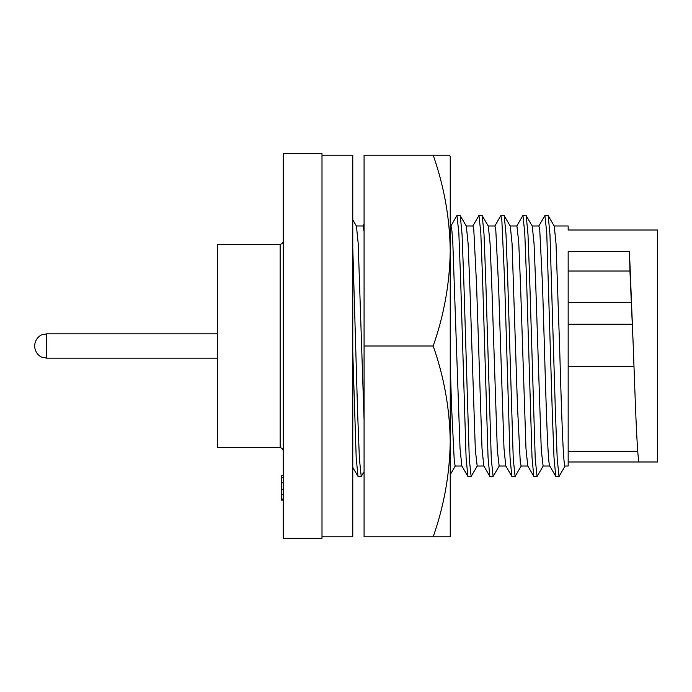 <?xml version="1.0" encoding="UTF-8"?>
<svg xmlns="http://www.w3.org/2000/svg" width="692" height="692" viewBox="0 0 692 692"><rect width="100%" height="100%" fill="white"/><g stroke="black" fill="none" stroke-linecap="round" stroke-linejoin="round"><path stroke-width="1.04" d="M433.192 346C444.1 377.097 449.783 408.894 450.233 441.392C449.783 473.882 444.1 505.679 433.192 536.776L364.078 536.776L364.078 155.224L433.192 155.224C444.1 186.321 449.783 218.118 450.233 250.608C449.783 283.106 444.1 314.903 433.192 346L364.078 346M449.532 155.224L450.233 156.444L449.532 155.224L433.192 155.224M433.192 536.776L450.233 536.776L450.233 156.444M321.996 538.315L321.996 153.685L283.227 153.685L283.227 538.315L321.996 538.315M280.148 244.458L217.375 244.458L217.375 447.542L280.148 447.542L280.148 244.458L282.327 243.558L283.227 241.378M321.996 536.776L352.773 536.776L352.773 155.224L321.996 155.224M217.375 333.847L46.727 333.847L46.727 358.153L217.375 358.153M559.049 476.468L557.216 458.986L555.382 411.238L549.976 234.536L548.194 215.653L544.924 215.532L546.749 233.014L552.251 411.238L553.998 457.464L555.771 476.347L559.049 476.468L565.087 466.01L568.167 466.01L568.167 251.412L629.443 251.412L633.249 346C635.221 399.864 636.718 447.741 638.811 461.997L657.4 461.997L657.4 230.003L568.167 230.003L568.167 225.99L554.171 225.99M565.087 466.01C563.262 467.212 561.428 410.564 559.594 346L556.022 243.601L554.249 226.128L548.194 215.653M549.872 466.01C548.038 467.212 546.204 410.564 544.379 346L542.545 285.995L539.751 229.943L538.878 225.99L532.191 225.99M549.794 466.01L543.108 466.01L541.274 449.921L535.781 285.995L534.042 243.601L532.269 226.128L526.076 215.532L522.806 215.653L516.751 226.128M638.811 461.997L568.167 461.997M568.167 271.03L629.945 271.03L633.249 346M631.415 302.292L568.167 302.292M629.443 251.412L629.945 271.03M544.924 215.532L538.731 226.128M543.263 465.872L537.07 476.468L535.236 458.986L529.743 280.762L527.996 234.536L526.214 215.653M537.07 476.468L533.792 476.347L532.018 457.464L526.603 280.762L524.77 233.014L522.944 215.532M533.792 476.347L527.736 465.872L525.972 448.399L520.566 285.995L518.732 242.088L516.907 225.99M527.814 466.01L521.137 466.01L520.263 462.048L517.469 406.005L512.063 243.601L510.289 226.128L504.096 215.532M521.284 465.872L515.09 476.468L513.256 458.986L507.764 280.762L506.016 234.536L504.234 215.653M515.09 476.468L511.812 476.347L510.039 457.464L504.624 280.762L501.83 219.822L500.826 215.653L494.771 226.128M511.812 476.347L505.757 465.872L503.992 448.399L498.586 285.995L495.792 229.952L494.927 225.99L488.232 225.99M505.835 466.01L499.157 466.01L497.314 449.912L491.822 285.995L490.083 243.601L488.31 226.128L482.116 215.532L478.847 215.653L472.792 226.128M499.304 465.872L493.111 476.468L491.277 458.986L485.784 280.762L484.037 234.536L482.255 215.653M493.111 476.468L489.832 476.347L488.059 457.464L482.644 280.762L480.819 233.014L478.985 215.532M489.832 476.347L483.786 465.872L482.013 448.399L476.606 285.995L473.812 229.952L472.947 225.99L466.252 225.99M483.855 466.01L477.177 466.01L475.335 449.912L469.842 285.995L468.103 243.601L466.33 226.128L460.145 215.532L456.867 215.653L450.812 226.128M477.324 465.872L471.131 476.468L469.297 458.986L463.804 280.762L462.057 234.536L460.284 215.653M471.131 476.468L467.853 476.347L466.079 457.464L460.664 280.762L458.839 233.014L457.005 215.532M467.853 476.347L461.806 465.872L460.033 448.399L452.793 242.088L451.833 229.952L450.968 225.99L450.233 225.99M461.875 466.01L455.198 466.01L454.324 462.048L451.53 406.005L450.233 363.637M364.078 231.457L363.049 225.99L356.363 225.99M352.773 351.917L356.181 457.464L357.963 476.347L361.233 476.468L364.078 471.667M352.773 247.373L357.574 411.238L359.407 458.986L361.233 476.468M352.773 219.779L356.441 226.128L358.205 243.601L364.078 420.044M283.227 497.288L283.227 496.614M283.227 489.313L281.385 489.313L283.227 489.452M281.385 489.313L281.385 475.24L283.227 475.24M281.385 500.126L283.227 500.126L281.385 500.126L281.385 489.452M283.227 500.126L283.227 499.088L281.385 499.088M283.227 494.503L281.385 494.503M283.227 482.852L281.385 482.852M283.227 477.264L281.385 477.264M632.402 324.237L568.167 324.237M634.002 366.587L568.167 366.587M280.148 447.542L282.327 448.442L283.227 450.622M34.6 346C35.067 338.518 40.24 335.239 41.987 334.807L46.727 333.847L41.987 334.807C40.24 335.239 35.067 338.518 34.6 346L34.6 346.035C35.084 353.508 40.24 356.761 41.987 357.193L46.727 358.153L41.987 357.193C40.24 356.761 35.084 353.508 34.6 346.035M637.756 451.236L568.167 451.236M555.771 476.347L549.716 465.872M516.898 225.99L510.212 225.99M504.105 215.532L500.965 215.532M450.233 474.712L455.267 466.01M362.971 225.99L364.078 224.087M357.963 476.347L352.773 467.368"/></g></svg>
